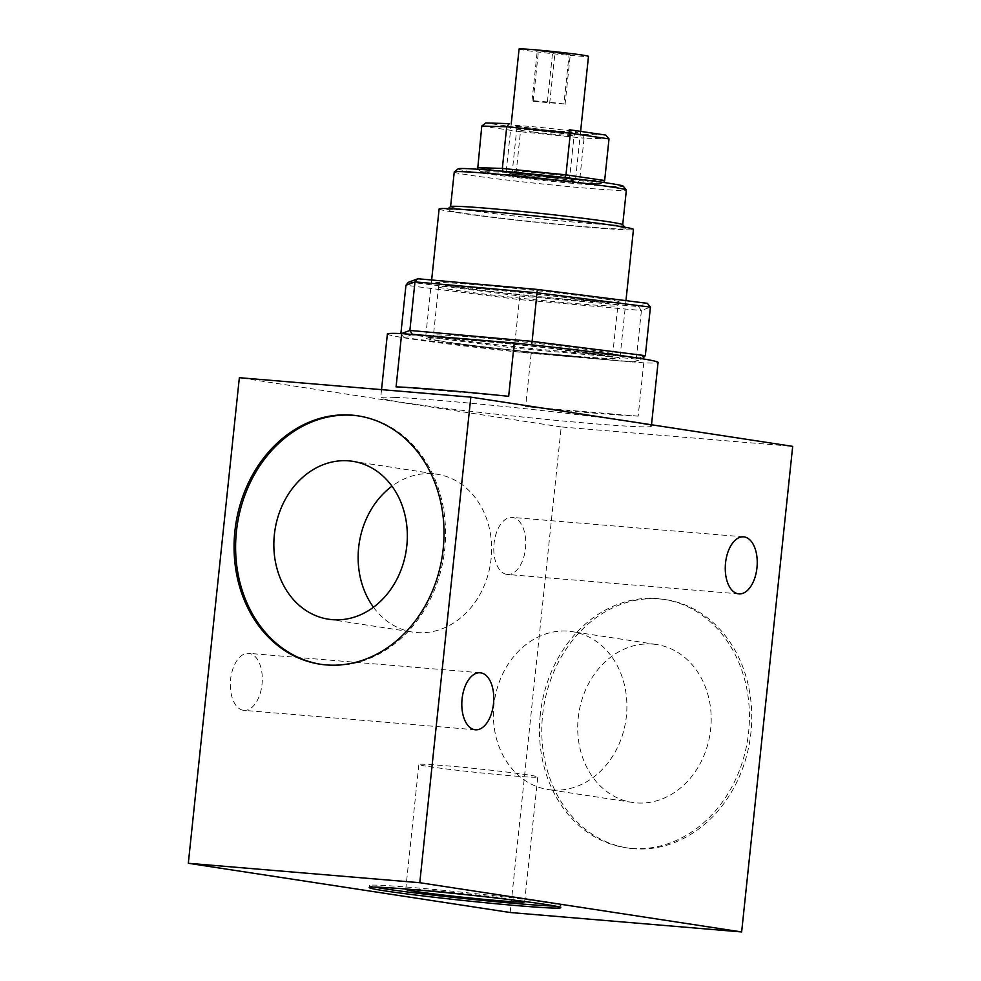 <?xml version="1.0" encoding="UTF-8"?>
<svg xmlns="http://www.w3.org/2000/svg" width="981" height="981" viewBox="0 0 981 981"><rect width="100%" height="100%" fill="white"/><g stroke="black" fill="none" stroke-linecap="round" stroke-linejoin="round"><path stroke-width="0.74" stroke-dasharray="4.91 3.68" d="M394.963 397.403A136.077 4.28 -174 0 0 380.677 397.808A136.077 4.28 -174 0 0 451.775 409.065A136.077 4.28 -174 0 0 590.734 423.461A136.077 4.28 -174 0 0 651.359 426.257A136.077 4.28 -174 0 0 547.324 411.137A136.077 4.28 -174 0 0 394.963 397.403M387.385 333.981A136.077 4.28 -174 0 0 531.187 353.393L525.583 406.661A136.077 4.28 -174 0 0 638.177 416.116L643.781 362.847A136.077 4.28 -174 0 0 658.067 362.43M576.374 356.422A97.695 3.066 -174 0 0 619.894 358.421A97.695 3.066 -174 0 0 523.045 345.153A97.695 3.066 -174 0 0 425.558 338.004A97.695 3.066 -174 0 0 476.607 346.085A97.695 3.066 -174 0 0 576.374 356.422M643.781 362.847L531.187 353.393M358.801 415.981A125.617 104.452 98.7 0 1 359.573 416.091A125.617 104.452 98.7 0 1 444.749 549.004A125.617 104.452 98.7 0 1 321.596 664.431A125.617 104.452 98.7 0 1 320.824 664.309M373.479 607.239A79.866 66.414 -81.3 0 0 412.805 632.107A79.866 66.414 -81.3 0 0 490.537 563.192A79.866 66.414 -81.3 0 0 436.962 474.203A79.866 66.414 -81.3 0 0 433.222 473.762A79.866 66.414 -81.3 0 0 391.995 486.171M551.812 789.975A79.866 66.414 98.7 0 1 548.072 789.533A79.866 66.414 98.7 0 1 494.498 700.544A79.866 66.414 98.7 0 1 572.23 631.641A79.866 66.414 98.7 0 1 626.123 718.386A79.866 66.414 98.7 0 1 551.812 789.975M428.746 766.566A59.78 1.876 -174 0 0 495.368 774.328A59.78 1.876 -174 0 0 537.772 776.977A59.78 1.876 -174 0 0 478.52 768.871A59.78 1.876 -174 0 0 418.862 764.481A59.78 1.876 -174 0 0 428.746 766.566M652.794 644.088A79.866 66.414 -81.3 0 0 578.483 715.676A79.866 66.414 -81.3 0 0 632.377 802.433A79.866 66.414 -81.3 0 0 636.105 802.875A79.866 66.414 -81.3 0 0 710.416 731.286A79.866 66.414 -81.3 0 0 656.534 644.529A79.866 66.414 -81.3 0 0 652.794 644.088M406.956 889.105A59.78 1.876 6 0 1 465.386 893.728A59.78 1.876 6 0 1 523.511 901.355M540.286 714.732A125.617 104.452 -81.3 0 0 625.461 847.658A125.617 104.452 -81.3 0 0 631.323 848.344A125.617 104.452 -81.3 0 0 748.196 735.762A125.617 104.452 -81.3 0 0 663.45 599.305A125.617 104.452 -81.3 0 0 540.286 714.732M374.852 887.118A96.31 3.029 6 0 1 369.42 885.536A96.31 3.029 6 0 1 412.314 887.511A96.31 3.029 6 0 1 510.66 897.689A96.31 3.029 6 0 1 560.973 905.659A96.31 3.029 6 0 1 555.32 906.088M633.64 848.7A125.617 104.452 98.7 0 1 627.779 848.001A125.617 104.452 98.7 0 1 543.511 708.037A125.617 104.452 98.7 0 1 665.756 599.661A125.617 104.452 98.7 0 1 750.514 736.106A125.617 104.452 98.7 0 1 633.64 848.7M510.181 912.514L561.218 426.931L792.685 446.367M243.325 710.281A28.608 15.868 94.8 0 0 243.926 710.354A28.608 15.868 94.8 0 0 262.123 683.168A28.608 15.868 94.8 0 0 248.708 653.334A28.608 15.868 94.8 0 0 230.547 679.98A28.608 15.868 94.8 0 0 243.325 710.281M506.785 574.375A28.608 15.868 94.8 0 0 507.385 574.449A28.608 15.868 94.8 0 0 525.583 547.263A28.608 15.868 94.8 0 0 512.168 517.416A28.608 15.868 94.8 0 0 494.007 544.063A28.608 15.868 94.8 0 0 506.785 574.375M561.218 426.931L239.352 377.697M439.12 208.965A97.695 3.066 -174 0 0 490.169 217.059A97.695 3.066 -174 0 0 589.937 227.384A97.695 3.066 -174 0 0 633.456 229.395M454.24 171.982A86.536 2.722 -174 0 0 540.016 183.729A86.536 2.722 -174 0 0 626.356 190.081M450.647 206.586A86.536 2.722 -174 0 0 450.586 206.672A86.536 2.722 -174 0 0 536.374 218.42A86.536 2.722 -174 0 0 622.714 224.759A86.536 2.722 -174 0 0 622.677 224.674M486.858 211.626A90.019 2.833 -174 0 0 446.809 209.689A90.019 2.833 -174 0 0 535.994 222A90.019 2.833 -174 0 0 625.78 228.499A90.019 2.833 -174 0 0 577.539 220.995A90.019 2.833 -174 0 0 486.858 211.626M559.82 180.492A34.887 1.091 -174 0 0 575.369 181.215A34.887 1.091 -174 0 0 540.776 176.47A34.887 1.091 -174 0 0 505.963 173.919A34.887 1.091 -174 0 0 524.185 176.801A34.887 1.091 -174 0 0 559.82 180.492M458.127 168.806A83.042 2.612 -174 0 0 540.384 180.161A83.042 2.612 -174 0 0 623.217 186.157M396.079 386.857L508.661 396.312M638.177 416.116L525.583 406.661M519.084 49.05A34.887 1.091 -174 0 0 537.318 51.932A34.887 1.091 -174 0 0 572.941 55.623A34.887 1.091 -174 0 0 588.49 56.346M552.659 51.993L570.28 54.691L537.294 50.705L552.659 51.993L547.41 101.938L563.903 103.937L569.152 53.992M563.903 103.937L533.173 101.35L532.033 100.651L547.41 101.938M532.033 100.651L537.294 50.705M565.031 104.636L570.28 54.691M549.667 103.348L554.915 53.403M533.173 101.35L538.422 51.404M400.886 333.54L514.069 348.108L636.313 359.034L645.326 355.662M418.666 278.837L409.911 282.111L519.807 295.98L513.958 351.48L634.143 361.903L636.313 359.034L641.415 310.474L650.428 307.102M632.61 362.087L642.383 358.764M641.366 358.813L531.543 344.846M412.449 334.484L404.086 337.611L400.849 333.822L401.511 333.577M409.911 282.111L408.268 282.332M519.807 295.98L638.447 306.587L641.415 310.474L519.17 299.548L405.95 285.263M609.017 138.897L584.075 138.162L579.71 179.781L577.122 182.907L517.281 176.862L481.021 171.54L504.406 172.227L564.05 178.26L600.311 183.594L576.926 182.895M605.412 135.035L582.027 134.336L584.075 138.162L520.457 131.724L516.08 173.355L517.281 176.862M481.781 126.046L520.457 131.724L522.383 128.303L486.122 122.981L509.507 123.68M502.983 171.27L504.406 172.227M565.031 177.61L564.05 178.26M603.671 182.478L600.311 183.594M477.661 169.247L481.021 171.54M447.753 288.99A90.142 2.833 -174 0 0 548.367 301.081A90.142 2.833 -174 0 0 617.846 305.606A90.142 2.833 -174 0 0 528.489 293.368A90.142 2.833 -174 0 0 438.544 286.759A90.142 2.833 -174 0 0 447.753 288.99M638.447 306.587L647.202 303.313M445.006 285.25A93.636 2.943 -174 0 0 605.939 302.479A93.636 2.943 -174 0 0 534.731 290.413A93.636 2.943 -174 0 0 445.006 285.25M404.086 337.611L513.97 351.48L632.733 362.099M531.481 344.944L446.012 337.305M439.181 340.738A93.636 2.943 -174 0 0 600.114 357.979A93.636 2.943 -174 0 0 528.894 345.913A93.636 2.943 -174 0 0 439.181 340.738M442.652 337.55A90.142 2.833 -174 0 0 543.266 349.641A90.142 2.833 -174 0 0 612.745 354.166A90.142 2.833 -174 0 0 523.388 341.928A90.142 2.833 -174 0 0 433.443 335.318A90.142 2.833 -174 0 0 442.652 337.55M534.24 132.141A28.854 0.907 6 0 1 516.705 129.455A28.854 0.907 6 0 1 556.558 132.803A28.854 0.907 6 0 1 574.093 135.488A28.854 0.907 6 0 1 534.24 132.141M604.652 180.516L579.71 179.781L516.08 173.355L477.404 167.665M558.275 129.382A32.336 1.018 6 0 1 565.166 131.859A32.336 1.018 6 0 1 513.848 125.776A32.336 1.018 6 0 1 558.275 129.382M582.027 134.336L522.383 128.303M553.174 177.929A32.336 1.018 6 0 1 560.065 180.418A32.336 1.018 6 0 1 508.747 174.336A32.336 1.018 6 0 1 553.174 177.929M552.193 174.422A28.854 0.907 6 0 1 569.716 177.107A28.854 0.907 6 0 1 529.863 173.76A28.854 0.907 6 0 1 512.34 171.074A28.854 0.907 6 0 1 552.193 174.422M381.535 389.641L380.677 397.808M651.507 424.773L651.359 426.257M359.573 416.091L358.04 415.858M321.596 664.431L320.051 664.198M328.512 619.207L412.805 632.107M352.657 461.315L436.962 474.203M656.534 644.529L572.23 631.641M632.377 802.433L548.072 789.533M524.639 901.846L537.772 776.977M405.742 889.35L418.862 764.481M625.461 847.658L627.779 848.001M663.45 599.305L665.756 599.661M369.42 885.536L369.199 887.547M560.973 905.659L560.764 907.683M743.635 536.852L512.168 517.416M738.852 593.885L507.385 574.449M480.175 672.77L248.708 653.334M475.393 729.79L243.926 710.354M431.652 280.002L425.558 338.004M625.964 300.64L619.894 358.421M448.121 208.634L446.809 209.689M624.725 227.187L625.78 228.499M511.224 123.851L505.963 173.919M580.605 131.38L575.369 181.215M615.295 329.886L617.846 305.606L620.127 302.798L556.754 298.494L481.315 290.302L436.901 283.534L438.544 286.759L433.443 335.318L431.162 338.138L433.062 338.028C442.995 337.599 499.452 342.394 551.506 348.427L614.388 357.391L612.745 354.166L615.295 329.886M634.143 361.903L642.494 358.788M403.951 337.587L513.958 351.48M572.266 152.828L574.093 135.488C575.761 132.754 576.669 131.761 576.84 132.496L546.76 130.13L514.645 125.96L516.705 129.455L514.89 146.794L512.34 171.074L509.593 174.066L553.125 177.929L571.776 180.614L569.716 177.107L572.266 152.828M600.63 183.606L577.122 182.907M517.195 176.862L480.813 171.516M577 182.895L517.232 176.862"/><path stroke-width="1.47" d="M651.507 424.773L658.067 362.43A136.077 4.28 -174 0 0 514.265 343.031L508.661 396.312A136.077 4.28 -174 0 0 396.079 386.857L401.67 333.577A136.077 4.28 -174 0 0 387.385 333.981L381.535 389.641M401.67 333.577L514.265 343.031M320.824 664.309A125.617 104.452 98.7 0 1 236.899 527.52A125.617 104.452 98.7 0 1 353.712 415.392A125.617 104.452 98.7 0 1 358.801 415.981M352.167 415.159A125.617 104.452 -81.3 0 0 235.293 527.753A125.617 104.452 -81.3 0 0 320.051 664.198A125.617 104.452 -81.3 0 0 442.296 555.822A125.617 104.452 -81.3 0 0 358.04 415.858A125.617 104.452 -81.3 0 0 352.167 415.159M391.995 486.171A79.866 66.414 -81.3 0 0 373.479 607.239M332.24 619.661A79.866 66.414 98.7 0 1 328.512 619.207A79.866 66.414 98.7 0 1 274.619 532.462A79.866 66.414 98.7 0 1 348.929 460.874A79.866 66.414 98.7 0 1 352.657 461.315A79.866 66.414 98.7 0 1 406.551 548.072A79.866 66.414 98.7 0 1 332.24 619.661M523.511 901.355A59.78 1.876 6 0 1 524.639 901.846A59.78 1.876 6 0 1 498.017 900.619A59.78 1.876 6 0 1 415.625 891.435A59.78 1.876 6 0 1 405.742 889.35A59.78 1.876 6 0 1 406.956 889.105M555.32 906.088A96.31 3.029 6 0 1 518.066 903.685A96.31 3.029 6 0 1 374.852 887.118M412.106 889.522A96.31 3.029 -174 0 0 369.199 887.547A96.31 3.029 -174 0 0 464.663 900.619A96.31 3.029 -174 0 0 560.764 907.683A96.31 3.029 -174 0 0 510.451 899.712A96.31 3.029 -174 0 0 412.106 889.522M741.648 931.95L792.685 446.367L470.819 397.133L419.782 882.716L741.648 931.95L510.181 912.514L188.315 863.28L419.782 882.716M470.819 397.133L239.352 377.697L188.315 863.28M474.792 729.717A28.608 15.868 -85.2 0 1 462.026 699.416A28.608 15.868 -85.2 0 1 480.175 672.77A28.608 15.868 -85.2 0 1 493.602 702.604A28.608 15.868 -85.2 0 1 475.393 729.79A28.608 15.868 -85.2 0 1 474.792 729.717M738.252 593.812A28.608 15.868 -85.2 0 1 725.486 563.499A28.608 15.868 -85.2 0 1 743.635 536.852A28.608 15.868 -85.2 0 1 757.062 566.699A28.608 15.868 -85.2 0 1 738.852 593.885A28.608 15.868 -85.2 0 1 738.252 593.812M625.964 300.64L633.456 229.395A97.695 3.066 -174 0 0 536.607 216.127A97.695 3.066 -174 0 0 439.12 208.965L431.652 280.002M622.714 224.723L626.356 190.081A86.536 2.722 -174 0 0 626.319 189.983A86.536 2.722 -174 0 0 579.955 182.773A86.536 2.722 -174 0 0 492.781 173.76A86.536 2.722 -174 0 0 454.289 171.908A86.536 2.722 -174 0 0 454.24 171.982L450.598 206.623M624.725 227.187L622.677 224.674A86.536 2.722 -174 0 0 576.313 217.451A86.536 2.722 -174 0 0 489.139 208.45A86.536 2.722 -174 0 0 450.647 206.586L448.121 208.634M626.319 189.983L623.217 186.157A83.042 2.612 -174 0 0 578.716 179.229A83.042 2.612 -174 0 0 495.062 170.584A83.042 2.612 -174 0 0 458.127 168.806L454.289 171.908M580.605 131.38L588.49 56.346A34.887 1.091 -174 0 0 553.897 51.613A34.887 1.091 -174 0 0 519.084 49.05L511.224 123.851M537.318 289.444L418.556 278.825L537.33 289.444L647.337 303.337L537.33 289.444L532.119 341.376L409.874 330.45L401.511 333.577M418.556 278.825L417.146 279.021L414.975 281.89L409.874 330.45L412.449 334.484M417.146 279.021L408.268 282.332L405.95 285.263L400.886 333.54M647.337 303.337L650.428 307.102L645.326 355.662L532.119 341.376L531.543 344.846M642.383 358.764L645.326 355.662M481.781 126.046L506.723 126.782L509.311 123.655L485.803 122.956L481.781 126.046L477.661 169.247M477.404 167.665L502.346 168.413L565.963 174.839L570.341 133.22L506.723 126.782L502.346 168.413L502.983 171.27M609.017 138.897L605.62 135.059L569.225 129.713L570.341 133.22L609.017 138.897L604.652 180.516L603.671 182.478M605.62 135.059L569.311 129.725M604.652 180.516L565.963 174.839L565.031 177.61M650.428 307.102L537.22 292.816L414.975 281.89L405.95 285.263M446.012 337.305L412.842 334.337"/></g></svg>
